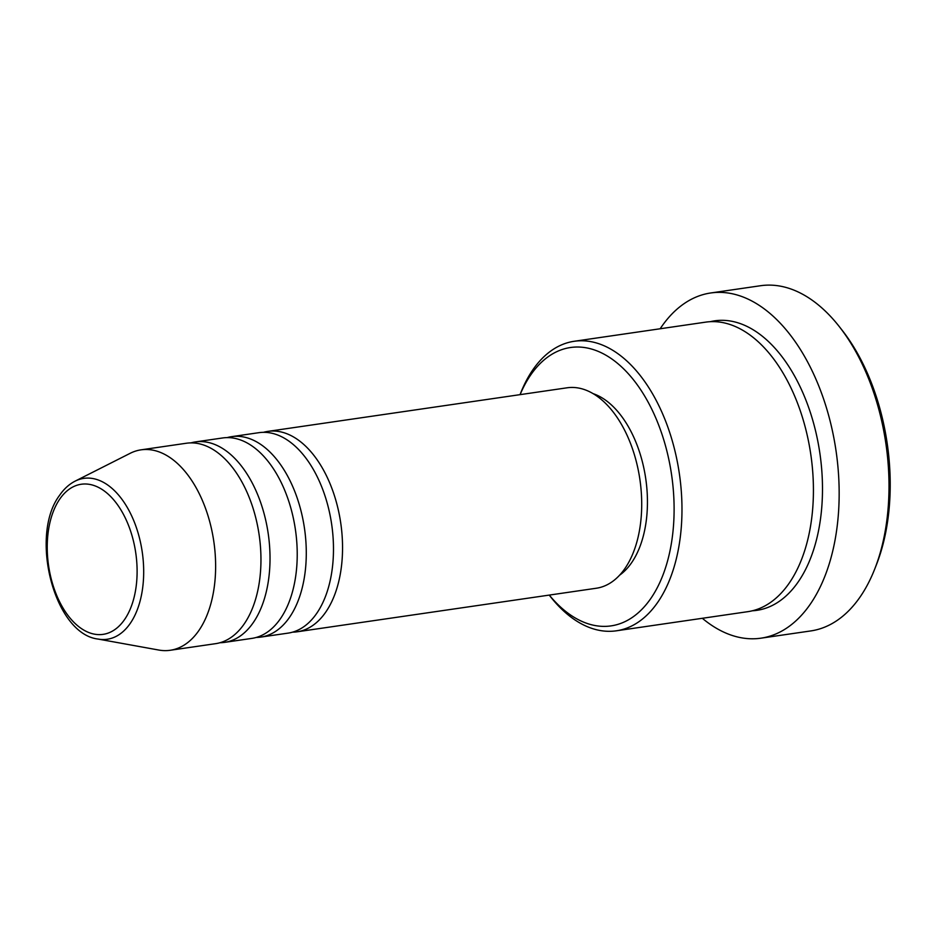 <?xml version="1.0" encoding="UTF-8"?>
<svg xmlns="http://www.w3.org/2000/svg" width="936" height="936" viewBox="0 0 936 936"><rect width="100%" height="100%" fill="white"/><g stroke="black" fill="none" stroke-linecap="round" stroke-linejoin="round"><path stroke-width="1.4" d="M263.461 432.327A101.275 58.816 81.7 0 1 267.953 431.367A101.275 58.816 81.7 0 1 334.445 495.729A101.275 58.816 81.7 0 1 325.833 611.98A101.275 58.816 81.7 0 1 297.145 631.8A101.275 58.816 81.7 0 1 292.558 632.151M227.202 437.603A101.275 58.816 81.7 0 1 231.695 436.644L258.886 432.678A101.275 58.816 81.7 0 1 325.377 497.051A101.275 58.816 81.7 0 1 316.766 613.291A101.275 58.816 81.7 0 1 288.077 633.122L260.875 637.077A101.275 58.816 81.7 0 1 256.3 637.439M231.695 436.644A101.275 58.816 81.7 0 1 298.174 501.006A101.275 58.816 81.7 0 1 289.575 617.257A101.275 58.816 81.7 0 1 260.875 637.077M190.944 442.892A101.275 58.816 81.7 0 1 195.425 441.921L222.628 437.966A101.275 58.816 81.7 0 1 289.119 502.328A101.275 58.816 81.7 0 1 280.507 618.579A101.275 58.816 81.7 0 1 251.807 638.399L224.617 642.365A101.275 58.816 81.7 0 1 220.042 642.716M195.425 441.921A101.275 58.816 81.7 0 1 261.916 506.294A101.275 58.816 81.7 0 1 253.317 622.534A101.275 58.816 81.7 0 1 224.617 642.365M75.102 481.151L130.186 453.305A101.275 58.816 81.7 0 1 141.032 449.842L186.369 443.243A101.275 58.816 81.7 0 1 252.849 507.604A101.275 58.816 81.7 0 1 244.249 623.856A101.275 58.816 81.7 0 1 215.549 643.675L170.223 650.274A101.275 58.816 81.7 0 1 158.827 650.052L98.104 639.066A81.292 47.198 81.7 0 0 130.279 623.341A81.292 47.198 81.7 0 0 134.667 522.931A81.292 47.198 81.7 0 0 75.102 481.151C69.147 484.216 63.987 488.92 59.647 495.238C29.156 535.298 54.031 634.011 98.104 639.066M549.28 595.085A140.657 81.678 -98.3 0 0 650.894 598.361A140.657 81.678 -98.3 0 0 648.472 402.761A140.657 81.678 -98.3 0 0 530.654 375.043A140.657 81.678 -98.3 0 0 520.088 394.653L520.568 393.307A146.285 84.954 81.7 0 1 532.783 369.919A146.285 84.954 81.7 0 1 574.224 341.277A146.285 84.954 81.7 0 1 670.27 434.257A146.285 84.954 81.7 0 1 657.832 602.164A146.285 84.954 81.7 0 1 616.391 630.805A146.285 84.954 81.7 0 1 550.122 596.232L549.233 595.097M839.557 326.945L842.353 330.513A168.796 98.023 81.7 0 1 876.447 564.654L874.786 568.877A174.424 101.287 -98.3 0 0 839.557 326.945A174.424 101.287 -98.3 0 0 760.547 285.726L710.693 292.98A174.424 101.287 81.7 0 1 825.201 403.837A174.424 101.287 81.7 0 1 810.377 604.036A174.424 101.287 81.7 0 1 760.956 638.177A174.424 101.287 81.7 0 1 702.316 618.287M760.956 638.177L810.822 630.923A174.424 101.287 -98.3 0 0 860.231 596.782A174.424 101.287 -98.3 0 0 874.786 568.877M574.224 341.277L705.685 322.136A146.285 84.954 81.7 0 1 801.719 415.116A146.285 84.954 81.7 0 1 789.282 583.023A146.285 84.954 81.7 0 1 747.841 611.664L616.391 630.805M267.953 431.367L567.122 387.796A101.275 58.816 81.7 0 1 633.602 452.17A101.275 58.816 81.7 0 1 625.002 568.409A101.275 58.816 81.7 0 1 596.302 588.241L297.145 631.8M593.213 393.682A95.647 55.54 81.7 0 1 643.371 465.952A95.647 55.54 81.7 0 1 631.66 562.63A95.647 55.54 81.7 0 1 619.632 575.16M660.161 328.77A174.424 101.287 81.7 0 1 661.272 327.12A174.424 101.287 81.7 0 1 710.693 292.98M141.032 449.842A101.275 58.816 81.7 0 1 207.523 514.215A101.275 58.816 81.7 0 1 198.923 630.454A101.275 58.816 81.7 0 1 170.223 650.274M124.593 619.515A75.851 44.05 -98.3 0 0 123.283 514.039A75.851 44.05 -98.3 0 0 59.752 499.087A75.851 44.05 -98.3 0 0 61.051 604.562A75.851 44.05 -98.3 0 0 124.593 619.515M710.248 321.691A146.285 84.954 81.7 0 1 809.582 410.155A146.285 84.954 81.7 0 1 798.35 581.701A146.285 84.954 81.7 0 1 752.333 610.787"/></g></svg>

